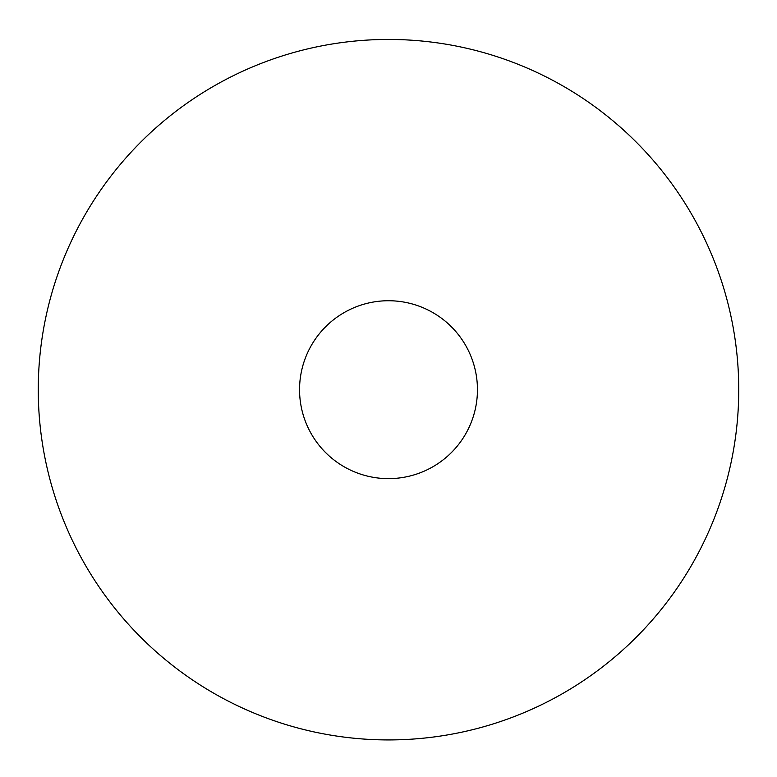 <?xml version="1.0" encoding="UTF-8"?>
<svg xmlns="http://www.w3.org/2000/svg" width="777" height="777" viewBox="0 0 777 777"><rect width="100%" height="100%" fill="white"/><g stroke="black" fill="none" stroke-linecap="round" stroke-linejoin="round"><path stroke-width="1.17" d="M388.5 39.442A350.242 350.242 0 0 1 691.821 564.801A350.242 350.242 0 0 1 85.179 564.801A350.242 350.242 0 0 1 388.5 39.442M388.5 300.738A88.947 88.947 0 0 1 465.53 434.158A88.947 88.947 0 0 1 311.47 434.158A88.947 88.947 0 0 1 388.5 300.738"/></g></svg>
